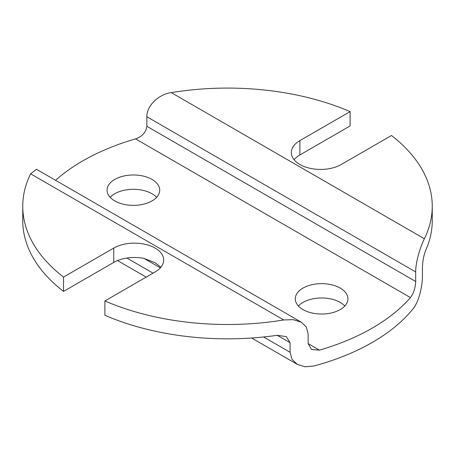 <?xml version="1.0" encoding="UTF-8"?>
<svg xmlns="http://www.w3.org/2000/svg" width="455" height="455" viewBox="0 0 455 455"><rect width="100%" height="100%" fill="white"/><g stroke="black" fill="none" stroke-linecap="round" stroke-linejoin="round"><path stroke-width="0.68" d="M301.261 322.163L36.497 169.3L30.622 173.827A204.75 118.209 0 0 0 22.75 206.291A204.75 118.209 0 0 0 63.524 277.078L113.744 248.083A29.251 16.886 180 0 1 145.623 244.426A29.251 16.886 180 0 1 163.675 260.027A29.251 16.886 180 0 1 155.109 271.965L104.889 300.96A204.75 118.209 0 0 0 283.732 319.956L293.179 319.643L301.261 322.163L306.334 327.099L308.149 334.05L308.149 343.605L311.516 349.508L319.444 350.128L308.149 343.605M104.889 300.96L104.889 315.292A204.75 118.209 -0 0 0 277.209 335.295L290.08 342.729L286.383 336.637L277.209 335.295M290.08 342.729L290.08 352.278L263.582 336.979M432.25 206.291A204.75 118.209 0 0 0 391.476 135.499L341.256 164.494A29.251 16.886 180 0 1 309.377 168.157A29.251 16.886 180 0 1 291.325 152.556A29.251 16.886 180 0 1 299.89 140.612L350.111 111.617A204.75 118.209 0 0 0 171.268 92.627C158.732 94.231 146.595 105.782 146.851 116.742L415.699 271.959C415.614 261.096 420.881 245.581 424.378 238.756A204.75 118.209 0 0 0 432.25 206.291L432.25 220.618A204.75 118.209 0 0 1 426.125 249.317C424.105 253.941 422.883 259.6 422.45 266.306L422.45 275.855C422.519 286.548 418.617 302.251 413.146 308.695A204.75 118.209 0 0 1 313.865 366.013L305.083 366.787L297.303 364.364L292.03 359.319L290.08 352.278M415.699 271.959L415.699 281.508L146.851 126.297L146.851 116.742M55.567 180.311A204.75 118.209 180 0 1 135.556 138.877L410.444 297.587C413.658 293.282 415.409 287.924 415.699 281.508M410.444 297.587A204.75 118.209 180 0 1 319.444 350.128M146.851 126.297C145.975 132.371 142.216 136.568 135.556 138.877M350.111 111.617L350.111 125.95L299.89 154.945A29.251 16.886 0 0 0 294.084 159.722M22.75 206.291L22.75 220.618A204.75 118.209 -0 0 0 63.524 291.41L63.524 277.078M156.611 197.333A26.327 15.197 0 0 0 152.01 193.75A26.327 15.197 0 0 0 110.178 197.333M344.822 305.999A26.327 15.197 0 0 0 340.221 302.416A26.327 15.197 0 0 0 298.389 305.999M160.894 267.216L155.109 262.717L144.025 258.4A29.251 16.886 -0 0 0 113.744 262.416L63.524 291.41M340.221 288.089A26.327 15.197 180 0 1 347.933 298.833A26.327 15.197 180 0 1 321.605 314.035A26.327 15.197 180 0 1 295.284 298.833A26.327 15.197 180 0 1 311.533 284.79A26.327 15.197 180 0 1 340.221 288.089M152.01 179.424A26.327 15.197 180 0 1 159.716 190.173A26.327 15.197 180 0 1 133.395 205.37A26.327 15.197 180 0 1 107.067 190.173A26.327 15.197 180 0 1 123.316 176.13A26.327 15.197 180 0 1 152.01 179.424M30.622 173.827L283.732 319.956M424.378 238.756L171.268 92.627M153.039 273.159L126.854 258.042M144.025 258.4L160.365 267.836M299.89 140.612L299.89 154.945M113.744 248.083L113.744 262.416M297.303 364.364L251.649 338.008M146.186 277.118L117.526 260.573"/></g></svg>
